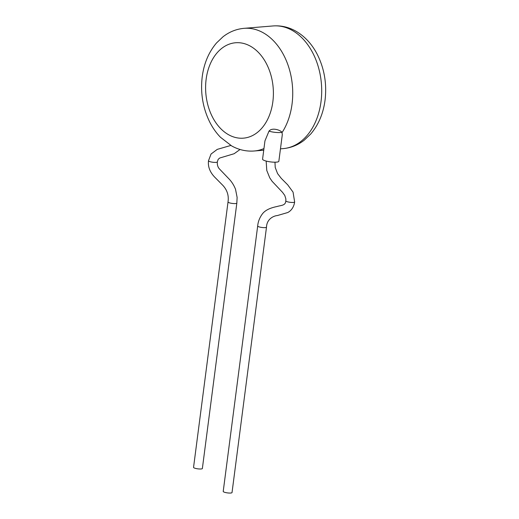 <?xml version="1.0" encoding="UTF-8"?>
<svg xmlns="http://www.w3.org/2000/svg" width="519" height="519" viewBox="0 0 519 519"><rect width="100%" height="100%" fill="white"/><g stroke="black" fill="none" stroke-linecap="round" stroke-linejoin="round"><path stroke-width="0.78" d="M240.063 149.491L234.127 153.728L219.738 158.016L218.181 159.327L217.318 161.902A4.444 0.915 -172.6 0 1 217.318 161.909A4.444 0.915 -172.6 0 1 214.529 162.395A4.444 0.915 -172.6 0 1 209.773 161.591A4.444 0.915 -172.6 0 1 208.502 160.76A4.444 0.915 -172.6 0 1 208.502 160.754C207.782 166.936 210.091 172.639 215.417 177.855L222.891 185.413C227.244 190.162 228.95 195.676 228.023 201.949L193.548 467.366A4.444 0.915 -172.6 0 0 194.82 468.196A4.444 0.915 -172.6 0 0 199.575 468.994A4.444 0.915 -172.6 0 0 202.365 468.508L236.839 203.091A4.444 0.915 -172.6 0 1 236.833 203.091A4.444 0.915 -172.6 0 1 234.05 203.578A4.444 0.915 -172.6 0 1 229.288 202.78A4.444 0.915 -172.6 0 1 228.023 201.949M274.973 162.2L275.226 167.468L277.587 173.612L281.285 178.38L287.688 184.816L293.066 192.134L294.636 201.975A4.444 0.915 -172.6 0 1 291.847 202.462A4.444 0.915 -172.6 0 1 287.091 201.664A4.444 0.915 -172.6 0 1 285.82 200.834L285.82 200.834C285.547 205.641 281.564 205.161 276.672 206.601C269.705 208.022 264.93 210.474 262.348 213.958C259.617 217.682 258.06 221.691 257.684 225.999L223.215 491.415A4.444 0.915 -172.6 0 0 224.48 492.246A4.444 0.915 -172.6 0 0 229.242 493.05A4.444 0.915 -172.6 0 0 232.025 492.563L266.5 227.147A4.444 0.915 -172.6 0 1 263.71 227.633A4.444 0.915 -172.6 0 1 258.955 226.829A4.444 0.915 -172.6 0 1 257.684 225.999M268.985 131.138L264.95 140.883L262.575 159.158A8.207 1.687 7.4 0 0 264.917 160.695A8.207 1.687 7.4 0 0 273.701 162.175A8.207 1.687 7.4 0 0 278.846 161.273L282.323 134.492L281.888 132.241C280.708 130.269 272.092 127.11 268.985 131.138A8.207 1.687 7.4 0 0 281.888 132.241M272.858 101.679A47.865 33.787 -94.7 0 0 245.532 44.011A47.865 33.787 -94.7 0 0 206.14 79.245A47.865 33.787 -94.7 0 0 233.466 136.906A47.865 33.787 -94.7 0 0 272.858 101.679M273.065 25.95C280.831 25.373 288.24 27.007 295.298 30.848C304.549 36.071 311.887 43.94 317.31 54.456C324.401 68.69 326.976 83.961 325.037 100.258C323.272 113.583 318.51 124.832 310.745 133.999L304.218 140.201C297.9 145.112 290.88 147.921 283.16 148.616A61.54 43.44 -94.7 0 0 321.008 101.705A61.54 43.44 -94.7 0 0 273.065 25.95L244.105 28.331A61.54 43.44 85.3 0 1 292.041 104.085A61.54 43.44 85.3 0 1 282.077 132.546M263.95 148.564A61.54 43.44 85.3 0 1 254.2 150.997L263.736 150.212M230.832 145.45L217.234 149.388L211.038 154.039L208.502 160.754M266.156 161.065L266.785 170.492L269.75 177.822L272.105 181.3L282.583 192.4L284.788 195.462L285.865 198.913L285.82 200.834M244.105 28.331C236.359 29.032 229.314 31.854 222.975 36.804L216.514 42.967C208.755 52.127 203.993 63.37 202.235 76.689C200.315 92.732 202.793 107.809 209.663 121.913C212.595 127.752 216.202 132.87 220.471 137.275L231.734 145.969C238.857 149.9 246.35 151.58 254.2 150.997M283.16 148.616L280.461 148.836M294.636 201.975C293.605 208.982 289.362 211.817 287.539 212.595L277.334 215.554C274.006 215.774 266.779 218.739 266.5 227.147M217.318 161.909C217.124 164.821 217.824 167.15 219.407 168.909L229.171 179.094C231.818 181.884 233.939 185.277 235.529 189.273L237.118 197.415L236.833 203.091"/></g></svg>
